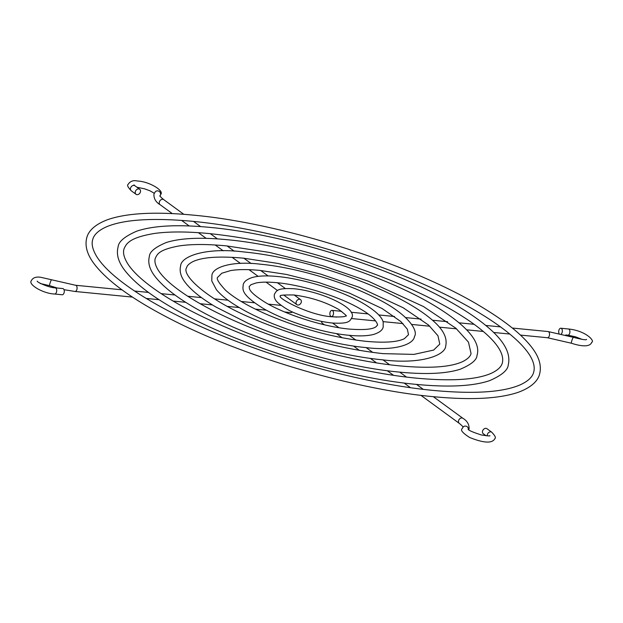 <?xml version="1.0" encoding="UTF-8"?>
<svg xmlns="http://www.w3.org/2000/svg" width="623" height="623" viewBox="0 0 623 623"><rect width="100%" height="100%" fill="white"/><g stroke="black" fill="none" stroke-linecap="round" stroke-linejoin="round"><path stroke-width="0.93" d="M382.795 359.79L382.405 359.821M243.718 258.14L243.328 258.163M366.013 347.525L365.623 347.548C326.896 344.036 271.433 326.584 240.065 308.019C229.233 301.734 221.36 295.645 216.438 289.734L211.765 280.957L211.921 275.319C212.568 267.314 231.974 260.578 260.741 264.238C294.57 267.384 341.365 280.95 373.411 296.891C407.271 312.715 418.773 330.642 414.459 336.475C413.812 344.48 394.406 351.216 365.639 347.548M349.223 335.252L348.833 335.283C322.589 332.884 285.225 321.219 263.584 308.634C239.691 293.9 243.04 289.033 243.196 284.766C243.819 281.666 246.973 279.213 252.658 277.391C258.818 275.771 267.103 275.483 277.523 276.511C303.798 278.909 341.17 290.575 362.812 303.167C379.033 312.785 382.483 318.781 383.192 322.2L383.184 327.028C382.561 330.128 379.407 332.581 373.722 334.403C367.57 336.023 359.276 336.311 348.857 335.283M277.29 282.671L276.9 282.702M210.146 233.602L209.756 233.625M294.072 294.944L293.682 294.967M140.409 192.032A3.115 2.399 126.2 0 0 139.716 189.275A3.115 2.399 126.2 0 0 135.355 191.541A3.115 2.399 126.2 0 0 136.048 194.298A3.115 2.399 126.2 0 0 140.409 192.032M296.19 301.906A3.115 2.399 -53.8 0 1 300.551 299.64A3.115 2.399 -53.8 0 1 301.236 302.396A3.115 2.399 -53.8 0 1 296.875 304.663A3.115 2.399 -53.8 0 1 296.19 301.906M561.416 333.858A3.115 1.799 -84.4 0 0 562.343 330.977A3.115 1.799 -84.4 0 0 561.393 328.461A3.115 1.799 -84.4 0 0 560.832 328.235A3.115 1.799 -84.4 0 0 559.002 329.933A3.115 1.799 -84.4 0 0 559.01 333.313M330.829 316.352A3.115 1.799 95.6 0 1 329.972 312.793A3.115 1.799 95.6 0 1 331.997 310.379A3.115 1.799 95.6 0 1 332.565 310.604A3.115 1.799 95.6 0 1 333.414 314.156A3.115 1.799 95.6 0 1 331.389 316.57A3.115 1.799 95.6 0 1 330.829 316.352M486.08 435.765L483.284 433.725A3.115 2.399 -53.8 0 1 482.591 430.96A3.115 2.399 -53.8 0 1 486.952 428.694L491.749 432.206A3.115 2.399 -53.8 0 0 487.388 434.465A3.115 2.399 -53.8 0 0 487.279 435.851M55.206 287.826L62.775 288.566A3.115 1.799 95.6 0 1 63.336 288.792A3.115 1.799 95.6 0 1 64.192 292.343A3.115 1.799 95.6 0 1 62.168 294.757L54.598 294.017A3.115 1.799 95.6 0 0 56.498 292.094A3.115 1.799 95.6 0 0 55.766 288.052A3.115 1.799 95.6 0 0 55.206 287.826C49.365 287.826 37.092 282.289 37.201 281.16L37.201 281.168M284.711 311.998L291.003 312.621A3.115 1.799 -84.4 0 0 292.335 311.866M321.624 321.398A3.115 2.399 126.2 0 0 322.449 323.36L324.427 324.801M134.101 185.428L133.945 184.891L134.918 185.771A3.115 2.399 126.2 0 0 130.565 188.037A3.115 2.399 126.2 0 0 131.251 190.794L136.048 194.298M172.283 213.596L160.064 204.671A3.115 2.399 -53.8 0 1 159.379 201.907A3.115 2.399 -53.8 0 1 163.74 199.64C161.053 197.436 159.776 196.113 159.916 195.669M160.064 204.671C155.805 202.132 153.756 198.605 153.928 194.08L155.361 191.705A3.115 2.975 44.5 0 1 160.493 194.89A3.115 2.975 44.5 0 1 159.979 195.863M573.401 337.339A3.115 0.413 108.9 0 0 571.75 340.937A3.115 0.413 108.9 0 0 571.392 343.226L547.422 337.728A3.115 1.799 95.6 0 0 549.33 335.805A3.115 1.799 95.6 0 0 548.598 331.763A3.115 1.799 95.6 0 0 548.03 331.537L573.401 337.339C582.108 339.566 586.492 340.251 586.539 339.395M582.264 339.442L575.379 336.755L567.794 335.174A3.115 1.799 -84.4 0 0 569.702 333.243A3.115 1.799 -84.4 0 0 568.97 329.201A3.115 1.799 -84.4 0 0 568.402 328.983L560.832 328.235M468.457 429.52A3.115 2.975 -135.5 0 0 463.208 426.926L462.173 428.655C460.218 430.104 462.694 433.032 469.594 437.455C483.915 443.226 492.365 443.592 494.935 438.545C496.11 437.805 495.044 435.695 491.749 432.206M433.312 396.68L462.936 418.329A3.115 2.399 126.2 0 0 458.575 420.595A3.115 2.399 126.2 0 0 459.26 423.352C461.947 425.564 463.224 426.887 463.084 427.331M132.45 297.093L74.97 291.463A3.115 1.799 -84.4 0 0 76.87 289.531A3.115 1.799 -84.4 0 0 76.138 285.49A3.115 1.799 -84.4 0 0 75.578 285.264L40.814 277.305C36.033 276.542 32.863 277.679 31.321 280.716C27.926 284.547 43.205 293.62 54.598 294.017M57.269 288.028L49.599 285.661A3.115 0.413 -71.1 0 1 49.957 283.372A3.115 0.413 -71.1 0 1 51.608 279.774M159.792 196.074L160.827 194.345C164.161 190.397 148.788 181.425 137.558 181.044C133.33 180.016 130.168 181.153 128.065 184.447C126.89 185.187 127.956 187.305 131.251 190.794M571.392 343.226C589.311 349.067 591.391 343.444 591.679 342.284C595.292 341.412 586.243 330.766 568.402 328.983M468.052 429.099L468.052 429.099C468.247 430.22 472.662 432.167 481.299 434.947C487.809 435.944 490.636 436.186 489.795 435.664M462.936 418.329C467.211 420.875 469.259 424.403 469.072 428.912L468.737 429.753M539.557 374.244C538.303 379.236 533.607 386.657 518.204 392.319C498.883 398.829 470.412 400.27 432.783 396.625C353.428 389.313 242.121 356.294 169.697 318.594C133.151 299.749 108.168 281.76 94.751 264.611C87.228 254.955 84.58 245.937 86.823 237.55C88.084 232.558 92.772 225.137 108.176 219.475C127.497 212.965 155.976 211.524 193.597 215.169C284.088 223.299 415.315 265.499 484.593 308.782C506.686 322.286 522.409 335.151 531.777 347.369C539.191 356.956 541.784 365.911 539.557 374.244M533.6 372.445C541.114 347.798 477.234 303.237 387.008 269.292C323.508 244.995 249.73 226.772 192.99 221.36C152.129 217.567 123.043 219.498 105.746 227.138C98.356 230.611 94.034 234.684 92.78 239.349C91.223 243.982 92.625 249.846 96.97 256.933C103.963 267.945 117.794 280.163 138.47 293.581C159.683 307.209 185.747 320.495 216.672 333.453C284.649 362.056 369.751 384.422 433.39 390.434C474.119 394.211 503.15 392.311 520.478 384.726C527.969 381.237 532.338 377.141 533.6 372.445M477.008 355.359C476.852 359.946 471.268 364.572 460.233 369.229C446.138 373.722 425.797 374.672 399.211 372.087C342.673 366.869 263.731 343.623 211.462 316.827C184.042 302.903 165.29 289.531 155.22 276.698C149.66 269.619 147.706 262.867 149.372 256.435C149.528 251.848 155.119 247.222 166.146 242.565C180.249 238.072 200.59 237.122 227.169 239.707C291.735 245.524 384.975 275.296 435.36 306.204C469.088 326.888 480.901 343.109 477.008 355.359M471.05 353.56L468.465 342.144L455.834 328.196L423.453 306.524L368.403 281.261L322.722 265.717L269.627 252.463L226.562 245.898C207.288 244.037 191.448 244.052 179.042 245.945C158.927 249.745 157.409 253.997 155.329 258.234C154.309 261.123 155.182 264.946 157.954 269.704C162.572 277.29 172.034 285.825 186.339 295.31C201.252 305.06 219.724 314.623 241.779 323.983C290.996 344.978 353.389 361.519 399.818 365.896C429.543 368.621 450.46 367.204 462.578 361.636C467.484 359.206 470.31 356.52 471.05 353.56M445.733 345.913C445.398 355.46 420.603 364.696 382.429 359.821C342.619 356.076 289.01 341.49 248.032 323.29L215.877 307.007C201.992 298.814 192.001 290.925 185.919 283.34C180.989 277.344 179.237 271.519 180.647 265.881C180.989 256.333 205.777 247.097 243.959 251.972C289.002 256.146 351.613 274.439 393.775 295.73C406.461 302.069 417.075 308.393 425.61 314.708C437.182 323.392 448.342 333.897 445.733 345.913M439.776 344.114L437.961 335.758L428.569 325.074L403.167 307.739L359.346 287.351L320.697 274.112L277.983 263.443L243.352 258.163C219.366 255.983 202.584 257.128 193.021 261.582C189.244 263.498 187.102 265.523 186.604 267.68C181.122 275.148 208.503 300.925 255.897 319.911C299.406 337.837 341.786 349.075 383.036 353.63L413.882 354.401L433.639 350.071L439.776 344.114M408.501 334.676L407.333 329.17L400.854 321.569L382.156 308.556L349.355 293.09L318.672 282.499L286.331 274.424L260.134 270.437C247.977 269.268 238.134 269.323 230.603 270.584L221.835 273.217L217.879 277.118C215.901 278.286 218.494 282.694 225.658 290.341C234.552 298.269 248.429 306.384 267.306 314.67C300.917 328.858 333.905 337.752 366.246 341.357C384.866 343.016 397.614 342.097 404.491 338.608L408.501 334.676M377.226 325.229C378.317 326.156 377.538 318.688 360.437 308.985C339.854 296.758 302.498 284.991 276.916 282.702C268.085 281.869 261.123 281.962 256.045 282.982L251.085 284.641L249.153 286.564C249.714 288.519 247.23 291.019 265.258 302.404C285.7 314.755 323.594 326.779 349.464 329.092C364.432 330.206 373.434 329.287 376.463 326.343L377.226 325.229M508.282 364.798C507.924 370.109 501.71 375.381 489.647 380.63C472.935 386.26 448.389 387.498 416 384.36C348.553 378.13 254.309 350.383 191.954 318.408C159.247 301.789 136.92 285.871 124.982 270.655C118.44 262.291 116.143 254.402 118.097 246.996C118.456 241.685 124.67 236.413 136.741 231.164C153.445 225.534 177.991 224.296 210.387 227.434C277.827 233.664 372.056 261.403 434.41 293.378C452.944 302.762 468.332 312.1 480.598 321.375C497.193 333.99 511.935 349.082 508.282 364.798M502.325 362.999C507.854 340.867 452.921 303.822 376.518 274.821C318.026 252.977 262.447 239.24 209.78 233.625C187.593 231.483 169.168 231.429 154.496 233.454C130.246 237.495 126.453 243.126 124.055 248.795C122.747 252.603 123.93 257.525 127.606 263.56C133.338 272.601 144.583 282.671 161.341 293.752C179.19 305.426 201.291 316.866 227.652 328.056C286.502 353.163 361.075 372.928 416.608 378.169C451.597 381.401 476.494 379.781 491.282 373.294C497.637 370.311 501.313 366.885 502.325 362.999M351.909 317.59C349.737 321.211 349.277 323.983 332.075 323.018C320.471 321.741 308.572 318.618 296.353 313.634C290.038 311.352 283.761 307.614 277.515 302.428C274.743 299.608 273.731 296.867 274.47 294.204C276.643 290.583 277.103 287.81 294.313 288.776C320.417 291.284 357.337 307.684 351.909 317.59M345.936 315.908C347.517 316.554 345.235 314.467 339.076 309.647C325.782 302.054 310.651 297.163 293.706 294.975C283.675 294.835 279.236 295.216 280.373 296.12M74.97 291.463L63.99 289.687M134.918 185.771L139.716 189.275M154.263 193.239L149.909 190.786L144.575 188.824L136.92 187.235M300.551 299.64L294.235 295.029M285.365 288.542L277.445 282.756M268.116 275.934L260.663 270.483M251.155 263.537L243.873 258.218M234.279 251.201L227.091 245.953M217.443 238.897L210.309 233.68M200.622 226.601L193.519 221.414M183.808 214.312L163.74 199.64M331.997 310.379L341.568 311.321M351.107 312.255L368.076 313.914M378.761 314.958L394.577 316.507M405.729 317.598L421.086 319.108M432.479 320.222L447.594 321.702M459.128 322.831L474.095 324.295M485.738 325.44L500.604 326.896M512.316 328.041L548.03 331.537M332.596 323.064L338.935 327.698M349.378 335.338L355.904 340.103M366.168 347.603L372.788 352.439M382.95 359.868L389.632 364.751M399.74 372.141L406.453 377.047M416.522 384.407L423.266 389.336M345.952 315.791L346.006 315.674C345.049 315.137 349.301 317.52 332.674 316.819C309.732 315.791 276.184 297.545 280.443 295.886L280.428 296.003M49.599 285.661L40.207 283.504M280.981 305.387L268.295 304.141M254.48 302.786L241.249 301.493M227.971 300.193L214.468 298.869M201.47 297.599L187.803 296.26M174.962 294.998L161.186 293.651M148.453 292.405L134.599 291.05M121.952 289.812L75.578 285.264M266.426 310.207L255.329 309.125M239.263 307.552L227.465 306.399M212.42 304.92L200.162 303.72M185.709 302.303L173.132 301.073M159.06 299.694L146.249 298.44M336.459 333.593L342.191 337.791M353.482 346.038L359.455 350.406M370.389 358.396L376.533 362.882M387.249 370.716L393.51 375.295M404.086 383.028L410.432 387.662M420.907 395.325L459.26 423.352M567.794 335.174L565.731 334.972M331.389 316.57L336.677 317.091M351.528 318.548L375.638 320.907M383.028 321.632L402.949 323.578M411.725 324.443L429.839 326.218M439.394 327.153L456.566 328.835M466.627 329.816L483.222 331.444M493.618 332.464L509.84 334.053M520.478 335.088L547.422 337.728M296.875 304.663L283.636 294.983M277.523 290.52L266.052 282.133M258.148 276.355L249.013 269.681M240.47 263.436L232.099 257.315M223.229 250.835L215.231 244.987M206.166 238.368L198.394 232.683M189.197 225.962L181.573 220.386"/></g></svg>
